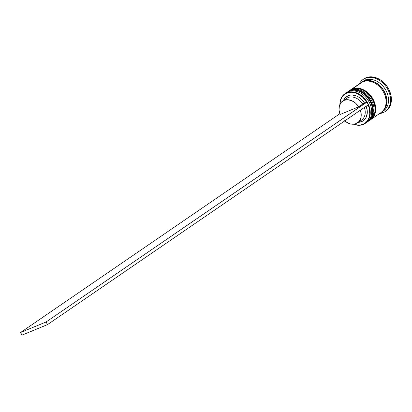 <?xml version="1.0" encoding="UTF-8"?>
<svg xmlns="http://www.w3.org/2000/svg" width="412" height="412" viewBox="0 0 412 412"><rect width="100%" height="100%" fill="white"/><g stroke="black" fill="none" stroke-linecap="round" stroke-linejoin="round"><path stroke-width="0.62" d="M368.436 121.128A17.968 13.663 -124.4 0 0 369.183 99.843A17.968 13.663 -124.4 0 0 349.252 91.047L349.412 90.934A17.968 13.663 -124.4 0 1 369.688 100.291A17.968 13.663 -124.4 0 1 367.798 121.622C382.037 113.109 364.368 83.621 349.484 90.898L347.321 92.092A17.968 13.663 55.6 0 1 349.252 91.047L349.412 90.934A0.896 0.577 -112.4 0 1 349.489 90.898A0.896 0.577 67.6 0 0 349.412 90.934A17.968 13.663 -124.4 0 0 347.481 91.979A17.968 13.663 -124.4 0 0 347.404 92.036M349.252 91.047A17.968 13.663 55.6 0 1 369.528 100.404A17.968 13.663 55.6 0 1 367.633 121.736A17.968 13.663 55.6 0 1 367.144 122.05L367.798 121.622M349.412 90.934A17.968 13.663 55.6 0 1 369.343 99.73A17.968 13.663 55.6 0 1 368.596 121.02M370.841 119.48A17.968 13.663 -124.4 0 0 371.588 98.195A17.968 13.663 -124.4 0 0 351.657 89.399L351.822 89.286A17.968 13.663 -124.4 0 1 372.093 98.643A17.968 13.663 -124.4 0 1 370.203 119.974C384.447 111.461 366.773 81.967 351.889 89.25L349.726 90.439A17.968 13.663 55.6 0 1 351.657 89.399L351.822 89.286A0.896 0.577 -112.4 0 1 351.894 89.25A0.896 0.577 67.6 0 0 351.822 89.286A17.968 13.663 -124.4 0 0 349.886 90.331A17.968 13.663 -124.4 0 0 349.809 90.388M351.657 89.399A17.968 13.663 55.6 0 1 371.933 98.751A17.968 13.663 55.6 0 1 370.043 120.088A17.968 13.663 55.6 0 1 369.549 120.402L370.203 119.974M351.822 89.286A17.968 13.663 55.6 0 1 371.748 98.082A17.968 13.663 55.6 0 1 371.001 119.372M382.707 111.152L385.56 107.316L386.466 104.571L386.801 101.537L386.559 98.334L385.75 95.084L384.401 91.917L382.568 88.946L380.317 86.293L377.737 84.053L374.93 82.318L372 81.149L369.059 80.597L366.227 80.68L363.6 81.396A17.819 13.55 55.6 0 1 382.14 88.384A17.819 13.55 55.6 0 1 384.772 108.773M344.875 100.049A13.179 10.022 55.6 0 1 362.714 104.071L364.584 103.082A14.672 11.16 -124.4 0 0 343.412 100.58L344.906 98.118L346.404 96.717L350.21 95.146L352.378 95.038L356.9 96.176L359.099 97.392L361.159 98.983L364.584 103.082L366.716 102.202L362.601 97.16L357.436 93.684L354.675 92.695L351.925 92.257L349.278 92.386L346.822 93.071L344.648 94.291L342.825 96.011L341.419 98.164L340.472 100.677L339.993 104.21A17.67 13.436 55.6 0 1 346.822 93.071L346.847 92.695A17.968 13.663 55.6 0 1 367.123 102.052A17.968 13.663 55.6 0 1 365.228 123.384A17.968 13.663 55.6 0 1 363.296 124.429A17.968 13.663 55.6 0 1 353.465 124.208A17.968 13.663 -124.4 0 0 363.296 124.429L362.998 124.275A17.67 13.436 55.6 0 1 353.687 124.192L357.894 125.083L360.541 124.96L362.998 124.275L365.176 123.049L366.999 121.334L368.405 119.181L369.348 116.668L369.796 113.877L369.152 107.862L368.086 104.844M345.658 93.277A17.968 13.663 55.6 0 1 348.289 91.706L346.847 92.695A17.968 13.663 -124.4 0 0 339.9 104.411A17.968 13.663 55.6 0 1 344.916 93.74A17.968 13.663 55.6 0 1 346.847 92.695L348.289 91.706A17.968 13.663 -124.4 0 0 346.358 92.751L344.916 93.74M348.372 91.382A17.968 13.663 55.6 0 1 350.7 90.058A17.968 13.663 -124.4 0 0 348.763 91.098L347.965 91.649A17.968 13.663 55.6 0 1 349.896 90.604L350.7 90.058L349.896 90.604A17.968 13.663 55.6 0 1 370.167 99.962A17.968 13.663 55.6 0 1 368.276 121.293L369.08 120.747A17.968 13.663 -124.4 0 0 370.97 99.41A17.968 13.663 -124.4 0 0 350.7 90.058A17.968 13.663 55.6 0 1 371.135 99.689A17.968 13.663 55.6 0 1 368.673 121.01L370.599 119.12L372.041 116.745L372.953 113.975L373.287 110.921L373.045 107.692L372.227 104.416L370.867 101.218L369.018 98.226L366.752 95.548L364.151 93.287L361.319 91.536L358.363 90.362L355.401 89.806L352.538 89.888L349.896 90.604L347.568 91.938M362.426 81.792A17.968 13.663 55.6 0 1 365.135 80.16L365.253 78.29A19.467 14.801 55.6 0 1 387.218 88.425A19.467 14.801 55.6 0 1 385.168 111.534A19.467 14.801 55.6 0 1 383.072 112.667L381.816 112.013L383.072 112.667A19.467 14.801 55.6 0 1 379.622 113.516A19.467 14.801 -124.4 0 0 383.072 112.667A19.467 14.801 -124.4 0 0 387.975 89.785A19.467 14.801 -124.4 0 0 365.253 78.29A19.467 14.801 -124.4 0 0 359.31 83.873A19.467 14.801 55.6 0 1 363.157 79.423A19.467 14.801 55.6 0 1 365.253 78.29L366.057 77.739A19.467 14.801 -124.4 0 0 363.961 78.872L363.157 79.423M381.507 112.219L384.236 109.777L385.678 107.403L386.59 104.633L386.925 101.573L386.683 98.344L385.864 95.069L384.504 91.871L382.655 88.879L380.389 86.201L377.789 83.945L374.956 82.194L372 81.015L369.039 80.458L366.175 80.541L363.533 81.262L365.135 80.16L361.206 82.591A17.968 13.663 55.6 0 1 361.602 82.307A17.968 13.663 55.6 0 1 363.533 81.262A17.968 13.663 55.6 0 1 383.804 90.619A17.968 13.663 55.6 0 1 381.914 111.951A17.968 13.663 55.6 0 1 381.507 112.213L383.433 110.323L384.875 107.949L385.787 105.184L386.126 102.125L385.879 98.895L385.066 95.62L383.706 92.422L381.857 89.43L379.586 86.752L376.985 84.496L374.153 82.745L371.202 81.566L368.235 81.01L365.377 81.092L362.73 81.813A17.968 13.663 -124.4 0 0 360.799 82.853L350.37 90.001A17.968 13.663 55.6 0 1 352.301 88.956L362.73 81.813L360.402 83.142M381.914 111.951L383.521 110.849A17.968 13.663 -124.4 0 0 385.411 89.517A17.968 13.663 -124.4 0 0 365.135 80.16A17.968 13.663 -124.4 0 0 363.204 81.205L361.602 82.307M357.544 122.838A13.179 10.022 55.6 0 1 356.128 123.605L359.063 121.468L360.824 118.084L361.175 113.903L360.361 110.21A13.179 10.022 55.6 0 1 357.544 122.838L361.556 120.093A13.179 10.022 -124.4 0 0 364.368 107.465A13.179 10.022 55.6 0 1 360.139 120.855M361.628 121.628A14.672 11.16 -124.4 0 0 366.16 106.234L367.236 110.704L367.262 113.135L366.083 117.466L363.415 120.628L361.628 121.628L358.306 122.318A14.672 11.16 -124.4 0 0 361.628 121.628L360.309 120.943L361.628 121.628M344.571 120.742L348.372 123.219L350.391 123.914L354.335 124.11L356.128 123.605A13.179 10.022 55.6 0 1 344.756 120.907M363.533 79.181L366.057 77.739L368.92 76.962L372.021 76.869L375.229 77.477L378.432 78.749L381.502 80.644L384.319 83.09L386.775 85.995L388.779 89.234L390.252 92.7L391.137 96.248L391.4 99.745L391.034 103.057L390.046 106.059L388.485 108.629L385.931 111.013M385.56 111.25A19.467 14.801 -124.4 0 0 385.967 110.988A19.467 14.801 -124.4 0 0 388.016 87.874A19.467 14.801 -124.4 0 0 366.057 77.739L365.253 78.29L365.135 80.16A17.968 13.663 55.6 0 1 385.73 90.068A17.968 13.663 55.6 0 1 382.691 111.364M363.6 81.396L362.627 81.854M381.11 112.502A17.968 13.663 -124.4 0 0 383.006 91.165A17.968 13.663 -124.4 0 0 362.73 81.813L352.301 88.956A17.968 13.663 55.6 0 1 372.577 98.314A17.968 13.663 55.6 0 1 370.682 119.645L381.11 112.502M349.973 90.285L352.301 88.956L354.948 88.235L357.807 88.153L360.773 88.714L363.724 89.888L366.556 91.639L369.157 93.895L371.428 96.573L373.277 99.57L374.637 102.763L375.45 106.038L375.698 109.268L375.358 112.327L374.446 115.097L373.004 117.472L371.078 119.362M365.228 123.384L366.67 122.395A17.968 13.663 -124.4 0 0 368.565 101.064A17.968 13.663 -124.4 0 0 348.289 91.706A17.968 13.663 55.6 0 1 368.853 101.558A17.968 13.663 55.6 0 1 365.928 122.858M368.112 104.9A17.67 13.436 55.6 0 1 362.998 124.275L363.296 124.429A17.968 13.663 -124.4 0 0 367.823 103.309A17.968 13.663 -124.4 0 0 346.847 92.695L346.822 93.071A17.67 13.436 55.6 0 1 366.716 102.202L362.714 104.071A13.179 10.022 -124.4 0 0 346.662 98.35L342.65 101.1A13.179 10.022 55.6 0 1 358.703 106.821L362.714 104.071L358.703 106.821L340.121 114.474A13.179 10.022 55.6 0 1 342.65 101.1M340.121 114.474L339.019 110.035L339.375 105.853L341.131 102.47L344.066 100.332L347.795 99.725L351.822 100.724L355.623 103.196L358.703 106.821L340.121 114.474M368.343 104.741L366.974 102.094L366.716 102.202L46.098 321.978L366.974 102.094L368.343 104.741L47.473 324.62L368.343 104.741M21.97 335.131L47.473 324.62L21.97 335.131L20.6 332.484L46.098 321.978L47.473 324.62L46.098 321.978L20.6 332.484L21.97 335.131M339.838 113.727L20.6 332.484L339.838 113.727M347.321 92.092L346.842 92.437M349.726 90.439L349.252 90.789M385.967 110.988L385.168 111.534"/></g></svg>
